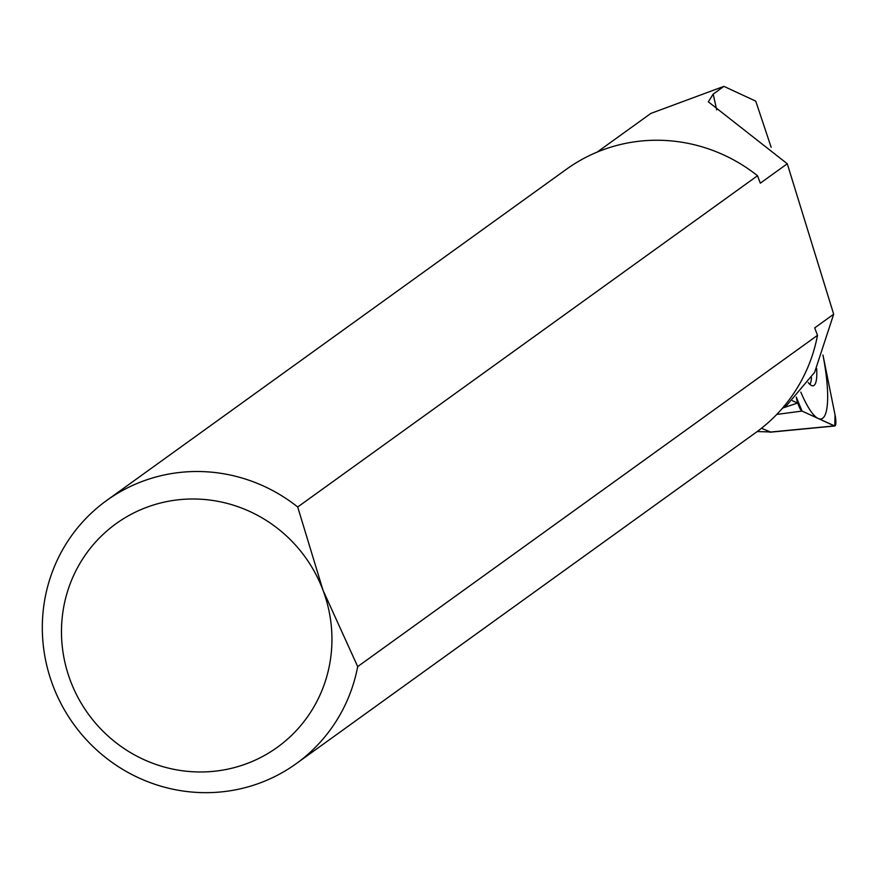 <?xml version="1.0" encoding="UTF-8"?>
<svg xmlns="http://www.w3.org/2000/svg" width="879" height="879" viewBox="0 0 879 879"><rect width="100%" height="100%" fill="white"/><g stroke="black" fill="none" stroke-linecap="round" stroke-linejoin="round"><path stroke-width="1.32" d="M597.193 152.078L650.867 113.413L723.889 86.362L755.753 101.14L771.158 147.298M769.389 431.941L757.193 431.545M782.046 408.658L786.881 405.175L814.624 372.344L833.677 314.221L814.701 327.889L817.503 335.338A162.175 157.484 54.2 0 1 756.017 432.402L296.212 763.664A162.175 157.484 54.2 0 1 258.36 783.574A162.175 157.484 -125.8 0 1 61.959 705.441A162.175 157.484 -125.8 0 1 106.623 500.514L566.428 169.251A162.175 157.484 54.2 0 1 757.511 175.734L760.313 183.184L787.276 163.758L708.32 101.81L713.199 94.119L716.682 109.886M723.889 86.362L713.199 94.119M792.44 400.692L797.484 403.087L796.264 397.055A12.976 2.857 76.4 0 0 802.055 411.086L834.303 425.886A12.976 2.857 76.4 0 0 835.028 414.844L822.964 355.039L835.05 414.943L834.764 425.996L802.022 411.075L796.264 397.055M797.484 403.087L783.101 407.889M787.276 163.758L833.677 314.221M757.511 175.734L297.706 506.996L322.989 590.194L357.698 666.601L817.503 335.338M357.698 666.601A162.175 157.484 54.2 0 1 296.212 763.664M297.706 506.996A162.175 157.484 -125.8 0 0 106.623 500.514M322.989 590.194A137.849 133.861 -125.8 0 0 148.309 506.722A137.849 133.861 -125.8 0 0 70.43 680.775A137.849 133.861 -125.8 0 0 245.109 764.247A137.849 133.861 54.2 0 0 322.989 590.194M816.668 368.587A43.137 9.493 -103.6 0 1 812.877 385.826A43.137 9.493 -103.6 0 1 811.526 385.529A43.137 9.493 -103.6 0 1 808.219 382.552M770.586 432.039L761.456 428.304M809.944 384.442A42.225 9.295 76.4 0 0 811.493 377.596M800.813 392.133A77.231 16.998 76.4 0 0 818.173 418.492A77.231 16.998 76.4 0 0 822.953 355.05M769.762 432.116L834.325 425.897M776.761 414.427L802.022 411.075M770.191 432.204L834.676 425.996"/></g></svg>
